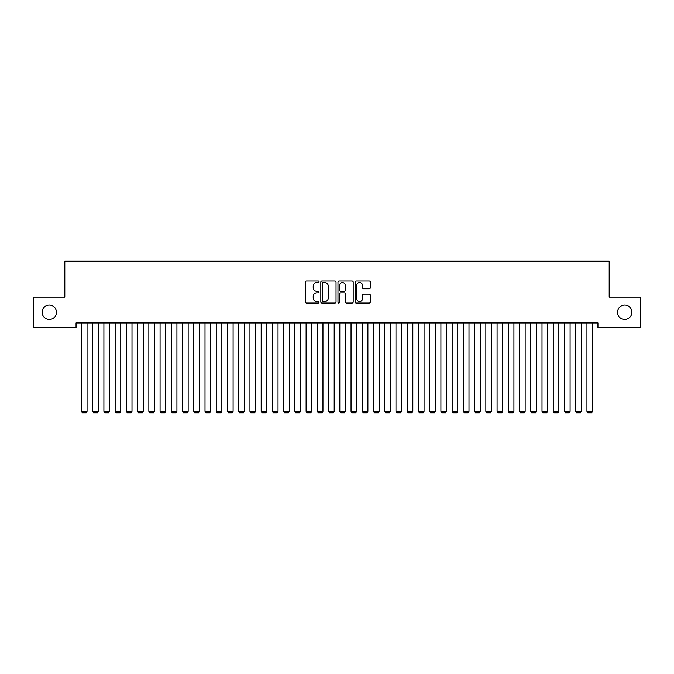 <?xml version="1.0" encoding="UTF-8"?>
<svg xmlns="http://www.w3.org/2000/svg" width="674" height="674" viewBox="0 0 674 674"><rect width="100%" height="100%" fill="white"/><g stroke="black" fill="none" stroke-linecap="round" stroke-linejoin="round"><path stroke-width="1.01" d="M319.029 281.799A0.775 0.775 0 0 0 318.254 281.033L306.544 281.033A1.104 1.104 0 0 0 305.44 282.128L305.44 301.977A1.104 1.104 0 0 0 306.544 303.081L318.254 303.081A0.775 0.775 0 0 0 319.029 302.306A0.775 0.775 0 0 0 318.254 301.539L316.738 301.539A3.53 3.53 0 0 1 313.208 298.009L313.208 296.358A3.53 3.53 0 0 1 316.738 292.828L318.254 292.828A0.775 0.775 0 0 0 319.029 292.053A0.775 0.775 0 0 0 318.254 291.286L316.738 291.286A3.53 3.53 0 0 1 313.208 287.756L313.208 286.105A3.53 3.53 0 0 1 316.738 282.575L318.254 282.575A0.775 0.775 0 0 0 319.029 281.799M617.494 312.273A7.187 7.187 0 0 0 624.688 319.468A7.187 7.187 0 0 0 631.875 312.273A7.187 7.187 0 0 0 624.688 305.086A7.187 7.187 0 0 0 617.494 312.273M42.125 312.273A7.187 7.187 0 0 0 49.312 319.468A7.187 7.187 0 0 0 56.506 312.273A7.187 7.187 0 0 0 49.312 305.086A7.187 7.187 0 0 0 42.125 312.273M369.226 288.801A1.104 1.104 0 0 0 370.329 287.697L370.329 282.128A1.104 1.104 0 0 0 369.226 281.033L356.217 281.033A1.104 1.104 0 0 0 355.114 282.128L355.114 301.977A1.104 1.104 0 0 0 356.217 303.081L369.226 303.081A1.104 1.104 0 0 0 370.329 301.977L370.329 295.254A1.104 1.104 0 0 0 369.226 294.15L363.657 294.15A1.104 1.104 0 0 0 362.553 295.254L362.553 298.59A2.949 2.949 0 0 1 359.604 301.539A2.949 2.949 0 0 1 356.656 298.59L356.656 285.523A2.949 2.949 0 0 1 359.604 282.575A2.949 2.949 0 0 1 362.553 285.523L362.553 287.697A1.104 1.104 0 0 0 363.657 288.801L369.226 288.801M597.948 322.947L76.052 322.947L76.052 327.438L33.7 327.438L33.7 297.108L64.814 297.108L64.814 261.167L609.186 261.167L609.186 297.108L640.3 297.108L640.3 327.438L597.948 327.438L597.948 322.947M336.031 282.128A1.104 1.104 0 0 0 334.936 281.033L321.919 281.033A1.104 1.104 0 0 0 320.816 282.128L320.816 301.977A1.104 1.104 0 0 0 321.919 303.081L334.936 303.081A1.104 1.104 0 0 0 336.031 301.977L336.031 282.128M339.064 281.033L352.081 281.033A1.104 1.104 0 0 1 353.184 282.128L353.184 301.977A1.104 1.104 0 0 1 352.081 303.081L346.512 303.081A1.104 1.104 0 0 1 345.408 301.977L345.408 293.931A1.104 1.104 0 0 0 344.304 292.828L340.614 292.828A1.104 1.104 0 0 0 339.511 293.931L339.511 302.306A0.775 0.775 0 0 1 338.736 303.081A0.775 0.775 0 0 1 337.969 302.306L337.969 282.128A1.104 1.104 0 0 1 339.064 281.033M323.132 282.575A0.775 0.775 0 0 0 322.366 283.341L322.366 300.764A0.775 0.775 0 0 0 323.132 301.539L324.733 301.539A3.53 3.53 0 0 0 328.263 298.009L328.263 286.105A3.53 3.53 0 0 0 324.733 282.575L323.132 282.575M345.408 285.574A2.949 2.949 0 0 0 342.459 282.625A2.949 2.949 0 0 0 339.511 285.574L339.511 290.182A1.104 1.104 0 0 0 340.614 291.286L344.304 291.286A1.104 1.104 0 0 0 345.408 290.182L345.408 285.574M87.056 322.947L87.056 411.376L81.444 411.376L81.444 322.947M87.056 411.376L86.213 412.833L82.287 412.833L81.444 411.376M98.294 322.947L98.294 411.376L92.675 411.376L92.675 322.947M98.294 411.376L97.452 412.833L93.517 412.833L92.675 411.376M109.525 322.947L109.525 411.376L103.906 411.376L103.906 322.947M109.525 411.376L108.683 412.833L104.748 412.833L103.906 411.376M120.756 322.947L120.756 411.376L115.144 411.376L115.144 322.947M120.756 411.376L119.913 412.833L115.987 412.833L115.144 411.376M131.994 322.947L131.994 411.376L126.375 411.376L126.375 322.947M131.994 411.376L131.152 412.833L127.218 412.833L126.375 411.376M143.225 322.947L143.225 411.376L137.606 411.376L137.606 322.947M143.225 411.376L142.382 412.833L138.448 412.833L137.606 411.376M154.456 322.947L154.456 411.376L148.844 411.376L148.844 322.947M154.456 411.376L153.613 412.833L149.687 412.833L148.844 411.376M165.694 322.947L165.694 411.376L160.075 411.376L160.075 322.947M165.694 411.376L164.852 412.833L160.918 412.833L160.075 411.376M176.925 322.947L176.925 411.376L171.306 411.376L171.306 322.947M176.925 411.376L176.083 412.833L172.148 412.833L171.306 411.376M188.156 322.947L188.156 411.376L182.544 411.376L182.544 322.947M188.156 411.376L187.313 412.833L183.387 412.833L182.544 411.376M199.394 322.947L199.394 411.376L193.775 411.376L193.775 322.947M199.394 411.376L198.552 412.833L194.618 412.833L193.775 411.376M210.625 322.947L210.625 411.376L205.006 411.376L205.006 322.947M210.625 411.376L209.782 412.833L205.848 412.833L205.006 411.376M221.856 322.947L221.856 411.376L216.244 411.376L216.244 322.947M221.856 411.376L221.013 412.833L217.087 412.833L216.244 411.376M233.094 322.947L233.094 411.376L227.475 411.376L227.475 322.947M233.094 411.376L232.252 412.833L228.317 412.833L227.475 411.376M244.325 322.947L244.325 411.376L238.706 411.376L238.706 322.947M244.325 411.376L243.483 412.833L239.548 412.833L238.706 411.376M255.556 322.947L255.556 411.376L249.944 411.376L249.944 322.947M255.556 411.376L254.713 412.833L250.787 412.833L249.944 411.376M266.794 322.947L266.794 411.376L261.175 411.376L261.175 322.947M266.794 411.376L265.952 412.833L262.017 412.833L261.175 411.376M278.025 322.947L278.025 411.376L272.406 411.376L272.406 322.947M278.025 411.376L277.183 412.833L273.248 412.833L272.406 411.376M289.256 322.947L289.256 411.376L283.644 411.376L283.644 322.947M289.256 411.376L288.413 412.833L284.487 412.833L283.644 411.376M300.494 322.947L300.494 411.376L294.875 411.376L294.875 322.947M300.494 411.376L299.652 412.833L295.718 412.833L294.875 411.376M311.725 322.947L311.725 411.376L306.106 411.376L306.106 322.947M311.725 411.376L310.882 412.833L306.948 412.833L306.106 411.376M322.956 322.947L322.956 411.376L317.344 411.376L317.344 322.947M322.956 411.376L322.113 412.833L318.187 412.833L317.344 411.376M334.194 322.947L334.194 411.376L328.575 411.376L328.575 322.947M334.194 411.376L333.352 412.833L329.418 412.833L328.575 411.376M345.425 322.947L345.425 411.376L339.806 411.376L339.806 322.947M345.425 411.376L344.583 412.833L340.648 412.833L339.806 411.376M356.656 322.947L356.656 411.376L351.044 411.376L351.044 322.947M356.656 411.376L355.813 412.833L351.887 412.833L351.044 411.376M367.894 322.947L367.894 411.376L362.275 411.376L362.275 322.947M367.894 411.376L367.052 412.833L363.118 412.833L362.275 411.376M379.125 322.947L379.125 411.376L373.506 411.376L373.506 322.947M379.125 411.376L378.283 412.833L374.348 412.833L373.506 411.376M390.356 322.947L390.356 411.376L384.744 411.376L384.744 322.947M390.356 411.376L389.513 412.833L385.587 412.833L384.744 411.376M401.594 322.947L401.594 411.376L395.975 411.376L395.975 322.947M401.594 411.376L400.752 412.833L396.817 412.833L395.975 411.376M412.825 322.947L412.825 411.376L407.206 411.376L407.206 322.947M412.825 411.376L411.983 412.833L408.048 412.833L407.206 411.376M424.056 322.947L424.056 411.376L418.444 411.376L418.444 322.947M424.056 411.376L423.213 412.833L419.287 412.833L418.444 411.376M435.294 322.947L435.294 411.376L429.675 411.376L429.675 322.947M435.294 411.376L434.452 412.833L430.518 412.833L429.675 411.376M446.525 322.947L446.525 411.376L440.906 411.376L440.906 322.947M446.525 411.376L445.683 412.833L441.748 412.833L440.906 411.376M457.756 322.947L457.756 411.376L452.144 411.376L452.144 322.947M457.756 411.376L456.913 412.833L452.987 412.833L452.144 411.376M468.994 322.947L468.994 411.376L463.375 411.376L463.375 322.947M468.994 411.376L468.152 412.833L464.218 412.833L463.375 411.376M480.225 322.947L480.225 411.376L474.606 411.376L474.606 322.947M480.225 411.376L479.382 412.833L475.448 412.833L474.606 411.376M491.456 322.947L491.456 411.376L485.844 411.376L485.844 322.947M491.456 411.376L490.613 412.833L486.687 412.833L485.844 411.376M502.694 322.947L502.694 411.376L497.075 411.376L497.075 322.947M502.694 411.376L501.852 412.833L497.918 412.833L497.075 411.376M513.925 322.947L513.925 411.376L508.306 411.376L508.306 322.947M513.925 411.376L513.082 412.833L509.148 412.833L508.306 411.376M525.156 322.947L525.156 411.376L519.544 411.376L519.544 322.947M525.156 411.376L524.313 412.833L520.387 412.833L519.544 411.376M536.394 322.947L536.394 411.376L530.775 411.376L530.775 322.947M536.394 411.376L535.552 412.833L531.618 412.833L530.775 411.376M547.625 322.947L547.625 411.376L542.006 411.376L542.006 322.947M547.625 411.376L546.783 412.833L542.848 412.833L542.006 411.376M558.856 322.947L558.856 411.376L553.244 411.376L553.244 322.947M558.856 411.376L558.013 412.833L554.087 412.833L553.244 411.376M570.094 322.947L570.094 411.376L564.475 411.376L564.475 322.947M570.094 411.376L569.252 412.833L565.317 412.833L564.475 411.376M581.325 322.947L581.325 411.376L575.706 411.376L575.706 322.947M581.325 411.376L580.483 412.833L576.548 412.833L575.706 411.376M592.556 322.947L592.556 411.376L586.944 411.376L586.944 322.947M592.556 411.376L591.713 412.833L587.787 412.833L586.944 411.376"/></g></svg>
